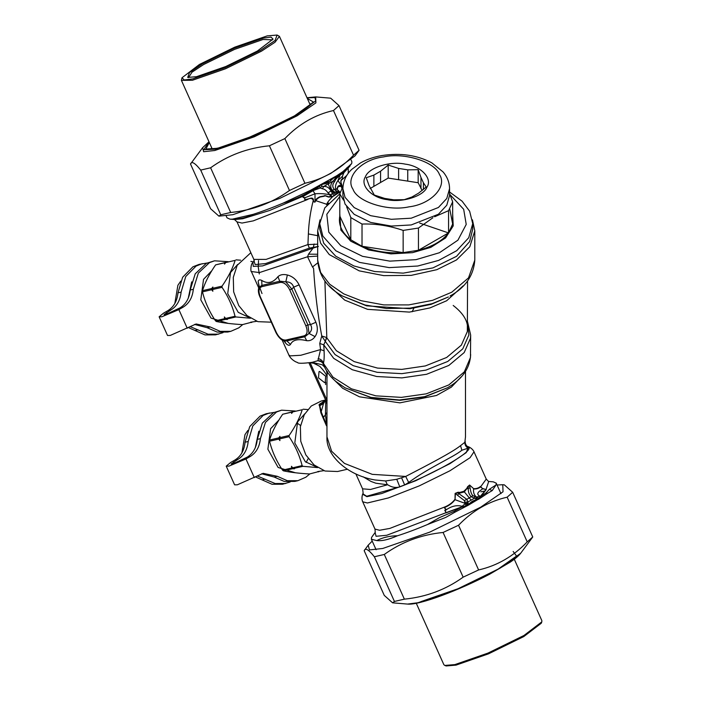 <?xml version="1.0" encoding="UTF-8"?>
<svg xmlns="http://www.w3.org/2000/svg" width="701" height="701" viewBox="0 0 701 701"><rect width="100%" height="100%" fill="white"/><g stroke="black" fill="none" stroke-linecap="round" stroke-linejoin="round"><path stroke-width="1.05" d="M242.774 324.537L238.769 327.858L230.831 331.319L220.245 331.354L210.23 326.973L196.105 323.985L170.238 335.455L167.521 335.472L159.136 316.799L163.543 313.154L167.916 310.631C173.795 306.968 177.151 301.044 177.984 292.86L182.637 277.254L192.959 266.783L199.207 264.365L206.97 263.05M230.831 331.319L227.72 332.037L217.126 332.072L207.119 327.691L194.563 324.423M177.984 292.86L181.103 292.142C180.271 300.317 176.906 306.241 171.026 309.912L164.043 314.6L165.646 314.591L180.131 307.8C186.01 304.138 189.366 298.214 190.199 290.03L195.22 273.802L206.357 263.339L214.532 260.816L228.246 261.666M190.199 290.03L193.318 289.311C192.486 297.496 189.121 303.419 183.241 307.082L178.869 309.605L161.852 316.782L159.136 316.799M181.103 292.142L185.747 276.536L196.078 266.065L202.317 263.646M193.318 289.311L198.339 273.083L209.468 262.621L214.532 260.816M223.058 332.633L215.505 334.868L204.937 334.903L188.429 327.595M218.616 334.149L208.048 334.184L190.155 326.605M319.726 223.645L319.726 229.157L323.722 243.238L335.726 256.189L353.874 265.933L374.693 271.532L403.224 273.136L432.903 267.913L456.553 256.321L469.635 241.591L472.728 229.157L472.728 223.645L468.732 237.727L456.728 250.669L438.589 260.421L417.761 266.021L389.23 267.624L359.552 262.402L335.902 250.8L322.828 236.079L319.726 223.645L324.8 207.838L339.801 193.826L343.008 186.282M449.569 191.986L462.108 201.187L469.635 211.203L472.728 223.645M449.946 194.536L463.676 209.292L466.226 224.425L457.919 240.171L439.457 252.719L416.017 259.659L389.8 261.131L362.522 256.329L340.8 245.674L328.778 232.145L326.815 214.304L339.792 196.517M452.662 213.823L453.214 225.88L445.573 237.963L430.729 247.409L412.468 252.675L390.956 253.885L368.577 249.942L350.745 241.197L340.879 230.094L339.792 213.823M449.735 208.933L452.662 224.031L448.561 232.872C442.401 240.907 432.368 246.699 418.453 250.257L403.145 252.623C388.021 253.56 374.308 251.44 362.023 246.261L350.815 239.795C341.843 232.697 338.171 224.784 339.792 216.048L339.792 193.835L343.525 200.136M362.023 224.048L362.023 246.261L403.145 252.623L403.145 230.41C389.441 225.704 375.727 223.584 362.023 224.048L350.815 217.582L346.618 206.716M339.792 216.048L350.815 239.795L350.815 217.582M432.911 217.757L418.453 228.044L403.145 230.41M449.569 193.599L452.662 201.827L448.561 210.668L434.646 216.758M448.561 210.668L448.561 232.872L418.453 250.257L418.453 228.044M418.173 182.724L407.754 181.112L407.754 169.852L418.173 169.695L418.173 182.724L422.16 190.488M407.754 169.852L398.615 168.433L398.615 179.701L407.754 181.112M398.615 179.701L388.196 178.089L370.04 188.569M452.662 201.827L452.662 224.031M449.569 188.639L449.569 195.395L446.782 205.218L438.414 214.243L411.242 224.942L391.351 226.064L370.654 222.419L354.163 214.331L345.041 204.07L342.885 195.395L342.885 188.639C343.236 178.685 348.432 172.481 351.771 169.362L360.647 162.834C366.947 159.32 374.115 156.884 382.159 155.517C400.639 152.704 417.191 155.14 431.807 162.834L443.102 171.955C447.308 176.915 449.464 182.479 449.569 188.639L446.782 198.462L438.414 207.487L411.242 218.195L391.351 219.308L370.654 215.671L354.163 207.584L345.041 197.314L342.885 188.639M365.475 176.678C359.639 185.23 371.591 197.857 387.206 199.645C402.015 203.018 423.886 196.114 426.979 187.097C432.815 178.545 420.863 165.918 405.248 164.139C390.439 160.766 368.568 167.662 365.475 176.678M373.878 186.352L373.878 175.092L380.573 171.228L380.573 182.488M420.968 188.744L420.968 177.476L423.413 182.759L423.413 189.454M423.413 182.759L426.208 187.001L418.576 193.169L411.89 197.034L404.258 199.671L393.839 199.829L384.7 198.418L374.281 195.036L369.041 185.511L366.246 177.73L373.878 175.092M380.573 171.228L388.196 165.059L388.196 178.089M398.615 168.433L388.196 165.059M420.968 177.476L418.173 169.695M211.851 270.674L203.527 279.357L200.793 299.853L211.027 318.096L228.254 323.406M226.151 262.288L215.601 264.89C209.362 273.916 204.99 282.512 202.484 290.67L202.475 291.861C204.946 301.938 209.275 311.577 215.47 320.786L216.32 321.479C223.163 322.959 231.865 324.002 242.423 324.624L252.448 322.004M215.47 320.786L224.635 318.666L225.485 319.367L227.422 319.428L226.449 319.139L235.878 316.957L235.028 316.265C232.53 306.197 228.193 296.558 222.033 287.34L212.605 289.522L212.85 291.248L211.649 289.741L202.475 291.861M235.028 316.265L225.591 318.447L224.39 316.94L224.635 318.666M212.605 289.522L212.859 287.007L211.649 288.549L211.649 289.741M212.605 288.33L222.042 286.148L222.033 287.34M202.484 290.67L211.649 288.549M215.601 264.89L224.767 262.77L224.513 264.093L225.722 262.551L235.159 260.369C232.644 268.527 228.272 277.123 222.042 286.148M225.722 262.551L235.159 260.369M225.617 262.279L224.767 262.77M236.009 259.869L240.653 260.194M253.385 261.902L250.862 261.394M237.683 264.443L230.524 272.523L227.72 293.596L238.235 312.348L250.047 317.904M250.555 318.236L235.878 316.957M256.785 321.303L250.616 322.215L251.598 322.504M225.591 318.447L226.449 319.139M216.32 321.479L225.485 319.367M180.744 281.119L177.896 285.281L174.812 303.542M191.697 281.855L188.262 298.214M278.928 420.03L270.604 428.714L267.878 449.21L278.113 467.453L295.331 472.754M293.237 411.645L282.678 414.247C276.448 423.273 272.076 431.86 269.561 440.026L269.561 441.218C272.032 451.286 276.36 460.934 282.547 470.143L283.397 470.835C290.24 472.316 298.941 473.359 309.509 473.972L319.533 471.361M282.547 470.143L291.721 468.023L292.571 468.715L294.508 468.785L293.526 468.496L302.963 466.314L302.113 465.622C299.607 455.554 295.279 445.915 289.119 436.697L279.69 438.879L279.936 440.605L278.726 439.098L269.561 441.218M302.113 465.622L292.676 467.804L291.476 466.296L291.721 468.023M279.69 438.879L279.944 436.364L278.735 437.906L278.726 439.098M279.69 437.687L289.119 435.505L289.119 436.697M269.561 440.026L278.735 437.906M282.678 414.247L291.853 412.127L291.598 413.45L292.808 411.899L302.245 409.726C299.73 417.884 295.358 426.48 289.119 435.505M292.808 411.899L302.245 409.726M292.703 411.627L291.853 412.127M303.095 409.226L307.73 409.542M304.769 413.8L297.601 421.879L294.797 442.944L305.321 461.705L317.124 467.26M317.641 467.593L302.963 466.314M323.871 470.66L317.702 471.571L318.683 471.852M292.676 467.804L293.526 468.496M283.397 470.835L292.571 468.715M247.83 430.467L244.982 434.638L241.889 452.89M258.783 431.211L255.339 447.571M343.139 171.43L342.403 172.726L346.057 170.247L351.718 163.526L342.991 171.552L336.857 175.679L343.867 172.744L342.465 176.258L342.579 179.237C340.826 180.139 340.484 181.761 341.553 184.109L342.193 186.413L338.233 186.536L337.321 188.832C335.867 189.016 340.09 191.539 339.065 191.575L340.52 192.258M351.718 163.526L351.876 161.756L351.043 159.898M226.186 215.978L227.028 217.836L229.963 219.15L232.381 219.159L253.114 214.366C262.121 211.492 272.119 207.759 283.09 203.15L310.368 190.383L336.857 175.679M337.794 176.372L340.187 174.961L336.094 178.843L336.848 176.415L337.794 176.372L342.403 172.726L342.991 171.552M336.419 176.012L336.848 176.415L337.216 175.741M350.044 165.988L343.867 172.744L342.465 176.258L337.917 180.569L342.141 186.282L341.168 185.914C340.344 185.108 339.293 185.239 338.005 186.308L337.146 188.394C335.472 188.543 339.398 191.399 338.627 191.504L339.065 191.575M321.663 184.547L321.689 186.3L323.722 186.484C326.648 186.142 329.076 187.64 331.012 190.961L333.834 195.597L335.481 193.923L338.636 192.941L335.481 193.923L334.035 193.029L336.611 191.355L340.213 192.337L338.565 192.871L335.271 192.311L336.462 191.25C334.736 188.017 335.218 184.451 337.917 180.569L340.187 174.961L343.648 173.051M342.465 175.942L342.579 179.237L346.881 175.329M342.368 178.79C340.677 179.789 340.379 181.612 341.483 184.267L342.193 186.413M336.611 191.355L334.254 189.261C332.256 187.018 332.309 184.547 334.412 181.822L336.068 178.869L335.192 178.501L335.823 176.398M334.876 192.144L332.213 190.269C329.952 187.132 330.329 184.012 333.361 180.919L335.192 178.501M321.978 184.354L326.482 183.496L328.436 182.435L335.271 176.678M322.32 184.468L328.629 181.506L328.541 183.697C328.489 185.117 329.514 187.421 331.608 190.619L327.945 192.898L332.607 196.727L337.935 193.283M335.534 176.538L334.999 177.046M330.399 181.235L330.548 180.35L334.85 177.23M326.482 183.487L326.719 182.558L328.629 181.506M321.33 184.775L322.197 184.442M332.607 193.458L330.224 194.852L329.926 196.85C328.55 197.927 325.045 194.878 324.291 196.245L320.12 197.025C317.632 198.304 316.274 199.548 316.055 200.758L326.745 204.28C327.218 202.65 329.084 200.214 332.335 196.981L329.882 196.56C328.673 197.603 324.931 194.65 324.046 195.965L320.033 196.718C317.211 197.98 315.783 199.268 315.748 200.582L314.942 201.993C313.917 202.072 313.435 201.546 313.496 200.425C313.329 196.175 309.053 199.102 307.02 199.198C304.769 199.969 304.146 199.505 305.145 197.805L305.066 197.533C302.998 197.621 302.552 197.139 303.735 196.096L317.395 188.148L320.541 185.178M317.395 188.148L317.097 187.78L319.244 186.115L320.287 187.982L312.97 190.672L315.003 193.8L315.021 202.098C313.838 202.125 313.251 201.573 313.268 200.442C312.295 198.041 310.254 197.796 307.134 199.697C304.821 200.179 304.103 199.531 304.988 197.735L305.066 197.533M321.689 186.3L320.287 187.982L322.346 188.788C324.545 189.025 326.412 190.4 327.945 192.898M330.381 194.948L334.035 193.029L331.608 190.619L334.254 189.261M336.287 194.151L334.684 195.167M326.745 204.28L326.824 205.069M328.515 203.097L326.596 204.622M319.244 186.115L319.919 185.458M303.735 196.096L317.097 187.78L310.377 191.215L310.087 190.506M330.224 194.852C324.878 193.704 319.805 193.353 315.003 193.8L304.988 197.735C302.937 197.77 302.464 197.191 303.586 196L269.64 210.484L242.721 218.747L234.756 219.553L232.855 219.115M312.006 190.944L312.646 190.409M310.368 190.383L310.377 191.215C301.947 196.245 292.852 200.223 283.09 203.15M253.114 214.366C246.813 217.608 239.9 219.203 232.381 219.159M336.462 191.25L340.248 192.328M332.335 196.981L329.926 196.85M313.496 200.425L313.268 200.442C310.438 211.474 308.808 222.638 308.37 233.941L307.941 244.561L317.667 244.193M315.748 200.582L315.021 202.098M307.02 199.198L307.134 199.697L253.271 220.868L241.985 223.067L237.008 221.902L234.502 219.527M341.168 185.914L341.851 188.245M472.439 219.825L474.796 230.848L469.793 246.778L456.482 259.957L436.828 269.683L411.18 275.379L383.71 275.624L359.184 270.849L329.286 254.586L320.576 243.081L317.667 230.848L320.015 219.825M254.007 261.14L253.858 259.414L266.091 259.388L307.941 244.561L309.343 248.136L318.368 246.437L313.137 248.084L314.153 243.992M250.844 252.693L237.201 265.311L233.293 277.359L233.661 291.879L238.752 305.566L246.927 315.529L257.889 321.663L270.498 322.153M324.896 280.935L326.815 337.821L323.757 344.848L324.107 350.842C324.353 356.607 324.116 360.796 323.406 363.407L323.669 363.46M305.838 325.746L289.732 289.899C287.016 284.588 283.826 282.1 280.163 282.424L261.964 286.639C258.722 287.901 258.161 291.265 260.273 296.707L276.378 332.554C279.094 337.864 282.284 340.353 285.947 340.029L304.146 335.823C307.389 334.552 307.949 331.196 305.838 325.746L307.923 324.931L291.818 289.084L285.815 281.82L279.953 281.215L261.745 285.421L258.879 287.445C257.968 290.1 258.292 293.193 259.852 296.707L275.949 332.563C279.655 339.748 283.782 340.958 283.861 340.87L286.683 340.94L304.882 336.734L309.001 333.448L307.923 324.931L310.499 324.624L293.684 287.182C292.527 283.59 289.899 281.802 285.815 281.82L287.366 274.985C283.3 274.056 280.172 274.617 277.973 276.658C273.057 282.862 267.642 284.107 261.736 280.418C259.563 279.384 258.371 279.822 258.178 281.732L259.125 286.604M289.732 289.899L291.818 289.084L293.684 287.182L299.09 284.843C296.435 279.603 292.527 276.317 287.366 274.985M258.722 287.901L251.37 271.541C250.537 272.321 250.537 263.742 252.938 262.489L253.263 266.38L262.542 265.924L313.128 248.084M325.544 399.833L325.019 400.543M467.558 280.935L467.339 331.529L461.363 345.137L446.668 357.466L425.305 365.948L401.743 369.401L377.532 368.086L354.171 361.602L336.357 350.728L326.561 337.496L325.255 341.273L321.741 335.989L319.752 343.455L320.567 349.571L324.107 350.842M326.561 337.496L321.741 335.989C317.702 314.267 314.986 291.721 313.575 268.352L312.488 266.985L317.781 262.866M261.964 286.639L261.736 280.418M280.163 282.424L277.973 276.658M283.984 340.914L285.859 343.367C287.866 345.479 289.408 345.838 290.486 344.436C292.668 339.819 298.074 338.574 306.723 340.686C310.017 341.072 312.795 339.713 315.047 336.62L309.001 333.448C311.892 330.767 312.392 327.823 310.499 324.624L315.906 322.276L299.09 284.843M304.146 335.823L306.723 340.686M285.947 340.029L290.486 344.436M318.385 246.428L313.128 248.093L308.528 254.165L307.555 256.768L317.667 256.084M308.528 254.165L317.667 254.235M324.624 382.667L318.508 377.892L319.008 371.688L319.586 371.46L325.693 376.235L325.203 382.439L324.624 382.667M412.092 311.779L414.177 307.616M326.964 402.234L326.456 401.875M319.752 343.455L323.757 344.848L333.685 358.342L352.252 369.716L376.647 376.507L401.927 377.892L426.55 374.29L448.859 365.431L464.202 352.55L470.441 338.338L470.66 335.043L467.558 321.82M258.178 281.732L259.195 286.148L258.879 287.445M315.047 336.62C317.772 332.511 318.052 327.726 315.906 322.276M285.859 343.367L284.755 341.326M251.37 271.541L259.475 272.566L307.555 256.768L312.488 266.985M323.634 401.866L321.706 402.935C319.551 404.056 318.85 404.714 319.603 404.898L321.391 412.319L326.71 425.078L326.964 427.102M324.326 401.866L325.089 400.446L321.663 402.873C319.472 404.021 318.64 404.81 319.165 405.239L324.037 402.199L323.511 403.539L319.533 405.879L320.9 412.854L323.511 403.539L325.667 400.105M326.964 412.346L325.422 414.79L326.964 425.638M326.964 403.89L326.123 401.121M327.122 400.516L310.087 362.583L314.837 363.556M282.135 340.029L288.83 354.925L290.012 355.889L300.773 355.276L320.567 349.571L317.904 360.691L320.366 360.822M318.105 358.597C320.962 359.21 322.732 360.805 323.406 363.407L332.949 377.138L351.394 388.81L375.902 395.846L401.393 397.379L426.278 393.822L448.859 384.902L464.325 371.863L470.476 357.492L470.66 335.043M322.381 362.102L317.904 360.691L312.103 362.338C302.876 363.512 298.021 363.574 297.531 362.513L295.831 361.865C290.126 358.894 288.681 354.741 288.83 354.925M324.291 401.91L325.089 400.437L321.277 401.007L311.226 406.045L304.287 414.668L300.378 426.716L300.747 441.227L305.838 454.923L314.013 464.886L324.975 471.019L337.575 471.51L347.302 469.258M324.414 401.349L321.663 402.873M319.165 405.239L319.533 405.879M326.368 425.586L323.047 417.901L325.422 414.79L326.719 424.964M320.9 412.854L323.047 417.91M326.508 370.715L327.165 374.211L326.964 378.303M312.076 362.347L322.311 364.792L324.607 367.122M327.49 371.609L327.165 374.211M467.436 446.309L469.092 447.781C470.678 452.671 436.644 472.325 404.696 484.969L408.683 482.463L405.695 476.443C427.706 465.026 452.215 452.364 460.548 445.643L464.842 442.305L465.49 436.837L464.842 442.305C464.798 444.863 465.885 446.817 468.102 448.158L469.092 447.781C466.244 446.476 464.938 444.268 465.184 441.166M363.092 476.768L370.987 481.429L375.824 483.208L387.346 484.75L385.603 480.965L396.766 479.291L405.695 476.443L372.249 474.349L344.463 463.405L331.599 451.207L326.964 436.837L326.964 378.26C327.621 376.122 325.246 372.17 319.849 366.413L313.636 363.144L310.368 362.601M326.964 436.837C325.641 454.888 346.662 475.103 374.798 479.94L385.603 480.965M466.691 445.748C465.692 444.697 465.184 443.277 465.149 441.481L465.175 441.279M408.683 482.463C428.924 467.497 453.258 457.306 461.854 450.261L468.102 448.158M401.603 477.88L404.696 484.969L399.798 486.888L366.728 496.255L362.794 493.776C363.258 494.179 363.188 492.531 362.566 488.825L370.435 489.482L387.679 484.742C391.745 487.353 395.785 488.062 399.798 486.888L396.766 479.291M445.713 511.309L445.424 511.187C444.504 510.74 444.6 510.197 445.705 509.557L446.064 509.934C451.575 506.052 456.912 504.843 462.064 506.297L462.248 506.718L445.748 512.79L445.512 511.038C444.644 510.81 444.828 510.442 446.064 509.934C446.283 508.216 443.093 508.54 445.634 507.068C449.665 505.211 452.802 502.748 455.028 499.682L455.133 493.381L458.06 492.908L458.84 493.644L457.473 495.257L464.412 500.602L464.842 503.265L455.028 499.682L455.405 493.399L457.473 495.257M455.133 493.381L458.068 492.242L458.06 492.908L459.9 493.04L458.84 493.644L466.822 499.331L464.412 500.602M458.068 492.242L459.83 492.417L459.9 493.04L464.228 491.971L469.53 485.25L470.082 487.975L468.329 488.168C468.066 491.681 469.039 494.555 471.238 496.781L475.716 498.7L476.181 496.781L476.733 497.097L476.706 498.946L477.723 499.603L472.982 501.855L468.277 505.211L477.723 499.603M470.082 487.975C470.669 491.988 471.615 494.555 472.921 495.695L466.822 499.331L467.988 501.977L465.07 502.074M472.921 495.695L476.075 496.79L475.716 498.7L476.706 498.946M476.075 496.79L476.145 496.755C474.016 494.827 473.166 492.233 473.613 488.956C476.329 489.167 478.643 488.483 480.562 486.897L482.709 488.772C481.044 490.332 474.63 493.32 479.729 496.098L476.733 497.097L478.748 498.437L472.264 501.276L468.014 504.676L465.972 504.843L466.735 505.377L445.766 512.948L445.512 511.038M459.83 492.417L463.869 491.296L471.142 500.155L467.988 501.977L468.119 503.905L464.772 503.371L468.066 503.116L464.842 503.265M463.869 491.296L466.831 488.369L467.278 488.781L468.329 488.168L467.576 486.748L469.609 485.022L473.622 488.658C476.268 488.816 478.529 488.098 480.404 486.52L482.376 488.413L486.003 489.543L478.888 498.174L479.063 498.954L487.607 493.311L486.179 492.838L480.816 496.474L479.326 498.613M469.609 485.022L473.622 488.658M462.064 506.297L465.175 503.765L466.235 505.474L466.314 505.929L462.327 507.042M482.376 488.413L484.093 489.149M483.778 488.947L486.249 489.578L480.816 496.474L480.316 496.378M445.634 507.068L445.398 506.727C449.464 504.886 452.574 502.494 454.747 499.559M466.831 488.369L467.576 486.748M480.562 486.897L486.257 479.098L488.509 481.447L493.302 481.85L496.238 483.164L496.071 484.934L489.359 489.298L486.179 492.838M479.484 498.323L478.135 497.824L478.021 499.506M468.119 503.905L468.776 504.773M445.748 512.79L386.768 535.266L376.069 536.291L375.114 532.488M445.722 509.574C446.791 508.952 442.804 508.313 445.398 506.727L389.826 528.414L379.556 530.271L374.982 529.08L362.724 501.802L367.385 502.985L388.328 497.947L419.259 485.881L449.902 470.792L470.047 457.709L473.999 451.821L486.257 479.098M479.729 496.098L480.877 496.334M486.003 489.543L488.711 481.464M468.557 504.974L468.014 504.676L466.314 505.929M462.494 506.665L454.152 511.327L454.774 512.265L468.277 505.211M487.607 493.311L492.207 490.595L496.071 484.934M479.063 498.954L478.371 499.375M467.444 505.666L466.831 505.833M454.774 512.265L445.783 517.408L427.444 524.55C416.473 529.159 406.484 532.9 397.476 535.774C389.747 535.844 382.834 537.439 376.735 540.567L371.381 539.244L371.548 537.474L375.237 532.322L374.982 529.08M397.476 535.774C388.731 539.595 381.817 541.198 376.735 540.567M427.444 524.55L439.58 517.548L454.152 511.327M373.221 535.012L371.548 537.474M309.86 473.894L305.855 477.215L297.916 480.676L287.322 480.711L277.316 476.321L263.182 473.341L237.315 484.812L234.607 484.829L226.221 466.156L230.62 462.511L234.993 459.987C240.881 456.316 244.237 450.392 245.07 442.217L249.722 426.611L260.045 416.14L266.284 413.721L274.056 412.407M297.916 480.676L294.797 481.394L284.212 481.429L274.196 477.048L261.648 473.78M297.031 423.001L300.571 425.516M308.212 458.568L306.135 462.388M245.07 442.217L248.18 441.49C247.348 449.674 243.992 455.597 238.112 459.26L231.12 463.957L232.732 463.948L247.208 457.157C253.096 453.494 256.452 447.571 257.285 439.387L262.305 423.159L273.434 412.696L281.618 410.173L295.323 411.023M257.285 439.387L260.395 438.668C259.563 446.852 256.207 452.776 250.327 456.439L245.955 458.962L228.929 466.139L226.221 466.156M248.18 441.49L252.833 425.893L263.155 415.421L269.403 412.994M260.395 438.668L265.416 422.44L276.553 411.978L281.618 410.173M290.144 481.99L282.582 484.225L272.014 484.26L255.514 476.952M285.701 483.497L275.134 483.541L257.241 475.961M532.751 536.975L520.668 553.282L500.26 568.055L457.411 589.042L417.945 602.746L407.57 604.078L392.595 602.825L394.435 601.449L404.363 599.153C426.269 596.963 445.871 589.629 463.151 577.151L478.608 569.948C497.123 565.733 513.325 556.384 527.222 541.882L532.751 536.975L512.676 492.277L507.147 497.193C488.632 501.399 472.43 510.757 458.542 525.251L443.076 532.462C421.17 534.653 401.577 541.987 384.288 554.465L374.369 556.76C368.665 549.593 365.265 547.577 364.187 550.697L384.262 595.394L392.595 602.825M480.886 491.804L485.013 490.972M372.222 541.102L368.2 545.159L369.453 549.926L382.746 548.471L429.704 532.155L480.693 507.182L503.02 491.787L502.783 484.715L497.07 485.022M368.2 545.159L364.187 550.697M502.783 484.715L504.343 484.847L512.676 492.277M527.222 541.882L507.147 497.193M394.435 601.449L374.369 556.76M384.288 554.465L404.363 599.153M463.151 577.151L443.076 532.462M458.542 525.251L478.608 569.948M208.986 141.76L202.598 147.718L203.649 151.723L214.821 150.496L254.279 136.791L297.136 115.805L315.897 102.863L315.695 96.922L330.67 98.175L339.004 105.606L333.474 110.521C314.959 114.727 298.757 124.086 284.86 138.588L269.403 145.79C247.497 147.981 227.904 155.315 210.615 167.793L200.696 170.089C194.992 162.921 191.592 160.906 190.514 164.025L210.589 208.723L218.922 216.153L220.762 214.778L230.69 212.482C252.597 210.291 272.198 202.957 289.478 190.479L304.935 183.276C323.45 179.062 339.652 169.712 353.549 155.21L359.078 150.303L355.065 155.841L330.784 173.419L279.795 198.392L232.837 214.699L218.922 216.153M202.598 147.718L190.514 164.025M284.86 138.588L304.935 183.276M289.478 190.479L269.403 145.79M353.549 155.21L333.474 110.521M339.004 105.606L359.078 150.303M210.615 167.793L230.69 212.482M220.762 214.778L200.696 170.089M444.802 665.451L446.169 665.95L456.044 665.118L488.518 653.831L523.796 636.561L541.277 623.233L541.803 621.875L523.98 635.474L488.001 653.087L454.87 664.601L444.802 665.451L443.856 664.679L416.271 603.263M514.28 559.24L541.864 620.657L541.803 621.875M196.56 76.681L225.704 66.551L257.355 51.059L273.04 39.098L271.007 37.1L263.401 38.091L234.257 48.211L202.607 63.712L189.507 72.562L187.702 77.425L196.56 76.681M188.516 77.618L191.986 72.194L203.641 64.518L234.581 49.368L263.085 39.466L272.645 39.834M192.731 78.889L184.258 79.984L181.988 77.767L199.47 64.439L234.739 47.169L267.221 35.882L277.097 35.05L275.081 40.474L260.492 50.332L225.214 67.603L192.731 78.889M181.988 77.767L181.401 80.343L192.416 80.264L225.547 68.751L261.526 51.138L275.064 42.218L279.41 36.321L277.097 35.05M207.119 327.691L210.23 326.973M166.654 312.436L167.399 314.083M178.869 309.605L187.255 328.278M167.916 310.631L171.026 309.912M180.131 307.8L183.241 307.082M194.904 330.513L198.015 329.794M383.535 156.919C404.372 152.178 435.128 161.887 439.474 174.567C447.685 186.589 430.878 204.35 408.92 206.856C388.091 211.597 357.326 201.897 352.98 189.217C344.769 177.187 361.576 159.434 383.535 156.919M322.346 188.797L323.722 186.484L328.541 183.697L333.361 180.919L334.412 181.822M347.083 167.478L346.057 170.247M348.677 172.788L348.283 171.92L348.143 173.489M308.37 233.941L317.667 235.676M448.377 296.961L431.106 304.365L409.866 308.694L366.605 305.846L342.386 295.98L365.16 305.031L386.672 308.51L410.05 308.125L432.131 303.664L448.377 296.961M463.168 285.85L446.668 300.747L429.958 307.914L409.419 312.094L367.578 309.343L344.69 300.098L329.286 285.85M317.667 230.848L317.667 260.124L320.629 272.47L329.636 284.194L343.788 293.903L361.094 300.694L383.78 304.909L408.814 304.9L432.57 300.335L451.786 292.194L468.531 277.868L474.796 260.124L474.796 230.848M325.299 341.378L335.052 354.566L353.251 365.677L377.129 372.301L401.857 373.651L425.945 370.119L447.764 361.453L462.774 348.853L468.89 334.947L467.558 323.065M309.343 248.136L265.574 263.576L255.164 264.566L254.034 261.061M448.482 232.925L419.636 223.067M325.08 400.455L325.509 399.754M325.606 384.612L325.685 382.159M314.977 364.029L316.834 364.459M320.392 360.831L323.257 363.644C325.492 370.321 329.689 376.253 335.858 381.44L344.883 387.741L370.908 397.388L399.412 399.973L424.604 396.678L447.571 387.741C462.336 379.188 470.029 368.113 470.66 354.513M325.422 414.79L325.737 400.271M447.571 387.741L424.342 397.038L399.999 400.324L371.732 397.87L344.883 387.741M461.118 376.901L451.321 387.162L436.469 395.478L399.903 402.856L359.473 396.819L342.754 388.345L331.818 377.629M461.854 450.261L460.548 445.643M474.621 496.562L474.297 498.341L471.142 500.155M362.794 493.776L362.627 494.196L366.895 496.676L381.686 493.548L415.746 480.728L449.919 463.685L466.279 452.601L468.382 446.695C473.079 448.745 474.305 452.32 473.999 451.821M472.264 501.276L472.982 501.855M492.207 490.595L489.359 489.298M274.196 477.048L277.316 476.321M233.74 461.793L234.476 463.44M245.955 458.962L254.34 477.635M234.993 459.987L238.112 459.26M247.208 457.157L250.327 456.439M261.981 479.87L265.101 479.151M513.158 551.459L516.549 556.068L498.104 569.116L458.007 588.744L421.091 601.572M307.064 97.886L315.003 97.562L315.704 100.891L295.691 115.577L254.244 135.871L216.074 149.138L203.772 149.725L209.047 141.9M209.301 142.461L205.866 149.059L217.512 148.305L254.428 135.477L294.516 115.849L313.549 102.109L307.31 98.438M210.835 149.173L211.693 147.788M309.702 103.766L311.314 104.046M234.756 219.553L229.963 219.15M348.283 171.92L348.178 168.468M253.858 259.414L237.008 221.902M467.558 328.348C467.672 324.011 466.437 315.66 453.197 305.461M252.938 262.489L254.314 260.658M258.52 260.597L258.275 267.212L259.3 273.96M317.667 260.124C318.85 275.642 327.087 287.594 342.386 295.98M474.796 260.124C473.604 275.651 465.368 287.603 450.068 295.98M308.957 362.899L326.456 401.857M261.999 293.553L259.195 286.131M283.861 340.87L284.659 341.229M321.277 401.007L325.334 400.069M465.49 371.451L465.49 436.837M362.566 488.825L355.854 473.885M362.627 494.196C361.041 499.068 362.899 502.354 362.724 501.802M500.952 493.662L496.238 483.164M376.104 549.742L371.381 539.244M520.668 553.282C518.609 555.919 515.13 558.863 510.232 562.132L489.762 574.145C459.479 590.076 419.207 605.401 407.57 604.078M315.695 96.922L306.994 97.737M312.19 102.933C314.67 101.128 306.092 110.416 283.949 121.58L244.684 139.385C234.011 143.512 225.205 146.386 218.265 148.007C208.688 149.979 209.196 148.849 209.424 149.094M212.272 149.076L181.401 80.343M310.28 105.054L279.41 36.321"/></g></svg>

